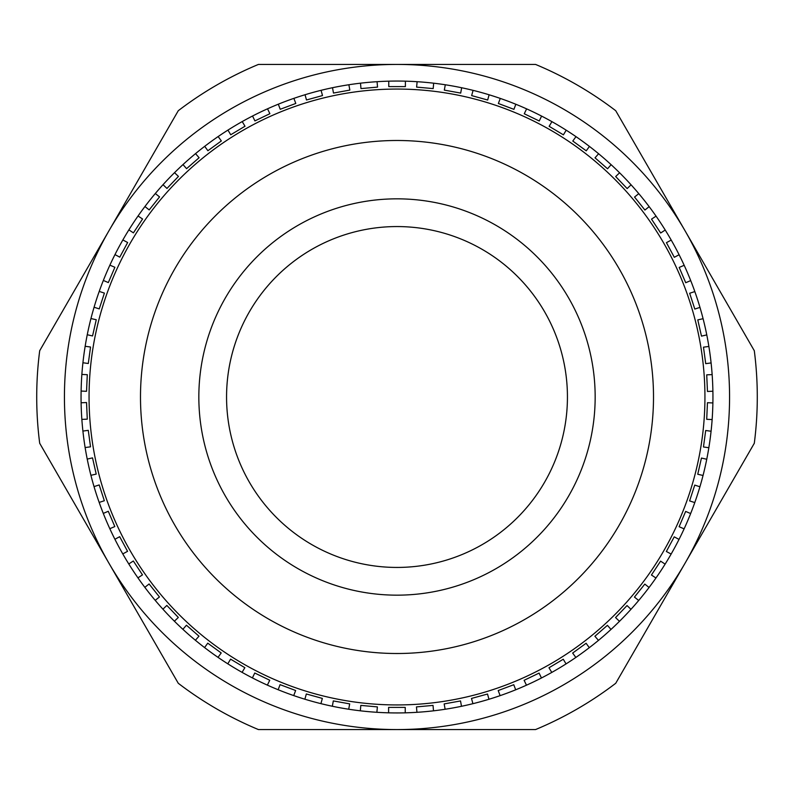 <?xml version="1.0" encoding="UTF-8"?>
<svg xmlns="http://www.w3.org/2000/svg" width="794" height="794" viewBox="0 0 794 794"><rect width="100%" height="100%" fill="white"/><g stroke="black" fill="none" stroke-linecap="round" stroke-linejoin="round"><path stroke-width="1.19" d="M381.676 566.747A170.442 170.442 0 0 0 566.747 412.324A170.442 170.442 0 0 0 412.324 227.253A170.442 170.442 0 0 0 227.253 381.676A170.442 170.442 0 0 0 381.676 566.747A170.442 170.442 0 0 1 227.253 381.676A170.442 170.442 0 0 1 412.324 227.253M333.361 238.885A170.442 170.442 0 0 0 252.839 306.067M239.163 332.666A170.442 170.442 0 0 0 230.2 432.035M376.882 712.297A315.943 315.943 0 0 1 360.327 710.809L360.813 705.4L377.378 706.888L376.882 712.297A315.943 315.943 0 0 0 405.228 712.833L405.228 707.404L388.603 707.394L388.603 712.833M433.673 83.191A315.943 315.943 0 0 0 417.118 81.703L416.622 87.112L433.187 88.6L433.673 83.191A315.943 315.943 0 0 1 445.295 84.769L444.322 90.119L460.689 93.087L461.661 87.747A315.943 315.943 0 0 1 473.085 90.357L471.646 95.598L487.675 100.024L489.114 94.784A315.943 315.943 0 0 1 500.27 98.416L498.364 103.498L513.926 109.344L515.842 104.262A315.943 315.943 0 0 1 526.62 108.867L524.258 113.77L539.245 120.986L541.597 116.093A315.943 315.943 0 0 1 551.929 121.651L549.14 126.315L563.412 134.851L566.201 130.186A315.943 315.943 0 0 1 575.987 136.647L572.792 141.044L586.24 150.82L589.436 146.424A315.943 315.943 0 0 1 598.607 153.738L595.024 157.827L607.549 168.775L611.122 164.686A315.943 315.943 0 0 1 619.598 172.794L615.668 176.546L627.151 188.565L631.081 184.813A315.943 315.943 0 0 1 638.793 193.647L634.545 197.031L644.917 210.033L649.164 206.648A315.943 315.943 0 0 1 656.052 216.137L651.517 219.134L660.677 233.009L665.213 230.022A315.943 315.943 0 0 1 671.218 240.086L666.434 242.666L674.314 257.306L679.098 254.735A315.943 315.943 0 0 1 684.18 265.305L679.188 267.439L685.718 282.724L690.711 280.59A315.943 315.943 0 0 1 694.829 291.577L689.668 293.254L694.8 309.065L699.971 307.387A315.943 315.943 0 0 1 703.087 318.692L697.787 319.903L701.479 336.12L706.779 334.909A315.943 315.943 0 0 1 708.873 346.452L703.484 347.177L705.717 363.652L711.096 362.927A315.943 315.943 0 0 1 712.149 374.609L706.72 374.847L707.464 391.462L712.893 391.224A315.943 315.943 0 0 1 712.883 402.945L707.454 402.707L706.71 419.311L712.139 419.56A315.943 315.943 0 0 1 711.077 431.241L705.697 430.507L703.464 446.982L708.844 447.717A315.943 315.943 0 0 1 706.749 459.26L701.449 458.049L697.747 474.256L703.047 475.467A315.943 315.943 0 0 1 699.921 486.772L694.75 485.094L689.609 500.905L694.78 502.582A315.943 315.943 0 0 1 690.651 513.559L685.659 511.425L679.118 526.71L684.11 528.854A315.943 315.943 0 0 1 679.019 539.414L674.235 536.843L666.355 551.483L671.138 554.053A315.943 315.943 0 0 1 665.124 564.127L660.588 561.13L651.427 575.005L655.953 578.002A315.943 315.943 0 0 1 649.065 587.481L644.817 584.096L634.446 597.098L638.694 600.482A315.943 315.943 0 0 1 630.972 609.316L627.042 605.554L615.549 617.573L619.479 621.325A315.943 315.943 0 0 1 611.003 629.434L607.42 625.335L594.895 636.272L598.478 640.371A315.943 315.943 0 0 1 589.297 647.676L586.111 643.279L572.653 653.055L575.849 657.452A315.943 315.943 0 0 1 566.053 663.903L563.274 659.238L548.991 667.764L551.78 672.429A315.943 315.943 0 0 1 541.448 677.987L539.096 673.094L524.109 680.299L526.472 685.192A315.943 315.943 0 0 1 515.683 689.807L513.778 684.716L498.205 690.552L500.111 695.643A315.943 315.943 0 0 1 488.955 699.266L487.516 694.025L471.487 698.442L472.926 703.683A315.943 315.943 0 0 1 461.493 706.293L460.52 700.943L444.164 703.911L445.126 709.25A315.943 315.943 0 0 1 433.504 710.829L433.028 705.409L416.463 706.898L416.949 712.307A315.943 315.943 0 0 1 405.228 712.833M420.066 141.53A256.512 256.512 0 0 1 652.47 420.066A256.512 256.512 0 0 1 373.934 652.47A256.512 256.512 0 0 1 141.53 373.934A256.512 256.512 0 0 1 420.066 141.53M416.949 712.307A315.943 315.943 0 0 0 433.504 710.829M445.126 709.25A315.943 315.943 0 0 0 461.493 706.293M472.926 703.683A315.943 315.943 0 0 0 488.955 699.266M500.111 695.643A315.943 315.943 0 0 0 515.683 689.807M526.472 685.192A315.943 315.943 0 0 0 541.448 677.987M551.78 672.429A315.943 315.943 0 0 0 566.053 663.903M575.849 657.452A315.943 315.943 0 0 0 589.297 647.676M598.478 640.371A315.943 315.943 0 0 0 611.003 629.434M619.479 621.325A315.943 315.943 0 0 0 630.972 609.316M638.694 600.482A315.943 315.943 0 0 0 649.065 587.481M655.953 578.002A315.943 315.943 0 0 0 665.124 564.127M671.138 554.053A315.943 315.943 0 0 0 679.019 539.414M684.11 528.854A315.943 315.943 0 0 0 690.651 513.559M694.78 502.582A315.943 315.943 0 0 0 699.921 486.772M703.047 475.467A315.943 315.943 0 0 0 706.749 459.26M708.844 447.717A315.943 315.943 0 0 0 711.077 431.241M712.139 419.56A315.943 315.943 0 0 0 712.883 402.945M712.893 391.224A315.943 315.943 0 0 0 712.149 374.609M711.096 362.927A315.943 315.943 0 0 0 708.873 346.452M706.779 334.909A315.943 315.943 0 0 0 703.087 318.692M699.971 307.387A315.943 315.943 0 0 0 694.829 291.577M690.711 280.59A315.943 315.943 0 0 0 684.18 265.305M679.098 254.735A315.943 315.943 0 0 0 671.218 240.086M665.213 230.022A315.943 315.943 0 0 0 656.052 216.137M649.164 206.648A315.943 315.943 0 0 0 638.793 193.647M631.081 184.813A315.943 315.943 0 0 0 619.598 172.794M611.122 164.686A315.943 315.943 0 0 0 598.607 153.738M589.436 146.424A315.943 315.943 0 0 0 575.987 136.647M566.201 130.186A315.943 315.943 0 0 0 551.929 121.651M541.597 116.093A315.943 315.943 0 0 0 526.62 108.867M515.842 104.262A315.943 315.943 0 0 0 500.27 98.416M489.114 94.784A315.943 315.943 0 0 0 473.085 90.357M461.661 87.747A315.943 315.943 0 0 0 445.295 84.769M405.397 81.167A315.943 315.943 0 0 0 388.772 81.167L388.772 86.596L405.397 86.606L405.397 81.167A315.943 315.943 0 0 1 417.118 81.703A315.943 315.943 0 0 0 405.397 81.167M554.837 461.334A170.442 170.442 0 0 0 563.8 361.965M555.115 333.361A170.442 170.442 0 0 0 487.933 252.839M535.573 729.567A360.287 360.287 0 0 0 615.727 683.287L754.3 443.28A360.287 360.287 0 0 0 754.3 350.72L615.727 110.713A360.287 360.287 0 0 0 535.573 64.433L258.427 64.433A360.287 360.287 0 0 0 178.273 110.713L39.7 350.72A360.287 360.287 0 0 0 39.7 443.28L178.273 683.287A360.287 360.287 0 0 0 258.427 729.567L397 729.567A332.567 332.567 0 0 0 685.014 230.717A332.567 332.567 0 0 0 108.986 230.717A332.567 332.567 0 0 0 397 729.567L535.573 729.567M377.051 81.693A315.943 315.943 0 0 0 360.496 83.171L360.972 88.591L377.537 87.102L377.051 81.693A315.943 315.943 0 0 1 388.772 81.167A315.943 315.943 0 0 0 377.051 81.693M348.874 84.75A315.943 315.943 0 0 0 332.507 87.707L333.48 93.057L349.836 90.089L348.874 84.75A315.943 315.943 0 0 1 360.496 83.171A315.943 315.943 0 0 0 348.874 84.75M321.074 90.318A315.943 315.943 0 0 0 305.045 94.734L306.484 99.975L322.513 95.558L321.074 90.318A315.943 315.943 0 0 1 332.507 87.707A315.943 315.943 0 0 0 321.074 90.318M293.889 98.357A315.943 315.943 0 0 0 278.317 104.193L280.222 109.284L295.795 103.448L293.889 98.357A315.943 315.943 0 0 1 305.045 94.734A315.943 315.943 0 0 0 293.889 98.357M267.528 108.808A315.943 315.943 0 0 0 252.552 116.013L254.904 120.906L269.891 113.701L267.528 108.808A315.943 315.943 0 0 1 278.317 104.193A315.943 315.943 0 0 0 267.528 108.808M242.22 121.571A315.943 315.943 0 0 0 227.947 130.097L230.726 134.762L245.009 126.236L242.22 121.571A315.943 315.943 0 0 1 252.552 116.013A315.943 315.943 0 0 0 242.22 121.571M218.152 136.548A315.943 315.943 0 0 0 204.703 146.324L207.889 150.721L221.347 140.945L218.152 136.548A315.943 315.943 0 0 1 227.947 130.097A315.943 315.943 0 0 0 218.152 136.548M195.523 153.629A315.943 315.943 0 0 0 182.997 164.566L186.58 168.665L199.105 157.728L195.523 153.629A315.943 315.943 0 0 1 204.703 146.324A315.943 315.943 0 0 0 195.523 153.629M174.521 172.675A315.943 315.943 0 0 0 163.028 184.684L166.958 188.446L178.452 176.427L174.521 172.675A315.943 315.943 0 0 1 182.997 164.566A315.943 315.943 0 0 0 174.521 172.675M155.306 193.518A315.943 315.943 0 0 0 144.935 206.519L149.183 209.904L159.554 196.902L155.306 193.518A315.943 315.943 0 0 1 163.028 184.684A315.943 315.943 0 0 0 155.306 193.518M138.047 215.998A315.943 315.943 0 0 0 128.876 229.873L133.412 232.87L142.573 218.995L138.047 215.998A315.943 315.943 0 0 1 144.935 206.519A315.943 315.943 0 0 0 138.047 215.998M122.862 239.947A315.943 315.943 0 0 0 114.981 254.586L119.765 257.157L127.645 242.517L122.862 239.947A315.943 315.943 0 0 1 128.876 229.873A315.943 315.943 0 0 0 122.862 239.947M109.89 265.146A315.943 315.943 0 0 0 103.349 280.441L108.341 282.575L114.882 267.29L109.89 265.146A315.943 315.943 0 0 1 114.981 254.586A315.943 315.943 0 0 0 109.89 265.146M99.22 291.418A315.943 315.943 0 0 0 94.079 307.228L99.25 308.906L104.391 293.095L99.22 291.418A315.943 315.943 0 0 1 103.349 280.441A315.943 315.943 0 0 0 99.22 291.418M90.953 318.533A315.943 315.943 0 0 0 87.251 334.74L92.551 335.951L96.253 319.744L90.953 318.533A315.943 315.943 0 0 1 94.079 307.228A315.943 315.943 0 0 0 90.953 318.533M85.157 346.283A315.943 315.943 0 0 0 82.923 362.759L88.303 363.493L90.536 347.018L85.157 346.283A315.943 315.943 0 0 1 87.251 334.74A315.943 315.943 0 0 0 85.157 346.283M81.861 374.44A315.943 315.943 0 0 0 81.117 391.055L86.546 391.293L87.29 374.689L81.861 374.44A315.943 315.943 0 0 1 82.923 362.759A315.943 315.943 0 0 0 81.861 374.44M81.107 402.776A315.943 315.943 0 0 0 81.851 419.391L87.28 419.153L86.536 402.538L81.107 402.776A315.943 315.943 0 0 1 81.117 391.055A315.943 315.943 0 0 0 81.107 402.776M82.904 431.073A315.943 315.943 0 0 0 85.127 447.548L90.516 446.824L88.283 430.348L82.904 431.073A315.943 315.943 0 0 1 81.851 419.391A315.943 315.943 0 0 0 82.904 431.073M87.221 459.091A315.943 315.943 0 0 0 90.913 475.308L96.213 474.097L92.521 457.88L87.221 459.091A315.943 315.943 0 0 1 85.127 447.548A315.943 315.943 0 0 0 87.221 459.091M94.029 486.613A315.943 315.943 0 0 0 99.171 502.423L104.332 500.746L99.2 484.936L94.029 486.613A315.943 315.943 0 0 1 90.913 475.308A315.943 315.943 0 0 0 94.029 486.613M103.289 513.41A315.943 315.943 0 0 0 109.82 528.695L114.812 526.561L108.282 511.276L103.289 513.41A315.943 315.943 0 0 1 99.171 502.423A315.943 315.943 0 0 0 103.289 513.41M114.902 539.265A315.943 315.943 0 0 0 122.782 553.914L127.566 551.334L119.686 536.694L114.902 539.265A315.943 315.943 0 0 1 109.82 528.695A315.943 315.943 0 0 0 114.902 539.265M128.787 563.978A315.943 315.943 0 0 0 137.948 577.863L142.483 574.866L133.323 560.991L128.787 563.978A315.943 315.943 0 0 1 122.782 553.914A315.943 315.943 0 0 0 128.787 563.978M144.836 587.352A315.943 315.943 0 0 0 155.207 600.353L159.455 596.969L149.083 583.967L144.836 587.352A315.943 315.943 0 0 1 137.948 577.863A315.943 315.943 0 0 0 144.836 587.352M162.919 609.187A315.943 315.943 0 0 0 174.402 621.206L178.332 617.454L166.849 605.435L162.919 609.187A315.943 315.943 0 0 1 155.207 600.353A315.943 315.943 0 0 0 162.919 609.187M182.878 629.314A315.943 315.943 0 0 0 195.393 640.262L198.976 636.173L186.451 625.225L182.878 629.314A315.943 315.943 0 0 1 174.402 621.206A315.943 315.943 0 0 0 182.878 629.314M204.564 647.576A315.943 315.943 0 0 0 218.013 657.353L221.208 652.956L207.76 643.18L204.564 647.576A315.943 315.943 0 0 1 195.393 640.262A315.943 315.943 0 0 0 204.564 647.576M227.799 663.814A315.943 315.943 0 0 0 242.071 672.349L244.86 667.685L230.588 659.149L227.799 663.814A315.943 315.943 0 0 1 218.013 657.353A315.943 315.943 0 0 0 227.799 663.814M252.403 677.907A315.943 315.943 0 0 0 267.38 685.133L269.742 680.23L254.755 673.014L252.403 677.907A315.943 315.943 0 0 1 242.071 672.349A315.943 315.943 0 0 0 252.403 677.907M278.158 689.738A315.943 315.943 0 0 0 293.73 695.584L295.636 690.502L280.074 684.656L278.158 689.738A315.943 315.943 0 0 1 267.38 685.133A315.943 315.943 0 0 0 278.158 689.738M304.886 699.216A315.943 315.943 0 0 0 320.915 703.643L322.354 698.402L306.325 693.976L304.886 699.216A315.943 315.943 0 0 1 293.73 695.584A315.943 315.943 0 0 0 304.886 699.216M332.339 706.253A315.943 315.943 0 0 0 348.705 709.231L349.678 703.881L333.311 700.913L332.339 706.253A315.943 315.943 0 0 1 320.915 703.643A315.943 315.943 0 0 0 332.339 706.253M360.327 710.809A315.943 315.943 0 0 1 348.705 709.231M414.815 199.641A198.153 198.153 0 0 1 594.359 414.815A198.153 198.153 0 0 1 379.185 594.359A198.153 198.153 0 0 1 199.641 379.185A198.153 198.153 0 0 1 414.815 199.641M424.681 90.308A307.943 307.943 0 0 1 703.692 424.681A307.943 307.943 0 0 1 369.319 703.692A307.943 307.943 0 0 1 90.308 369.319A307.943 307.943 0 0 1 424.681 90.308"/></g></svg>
